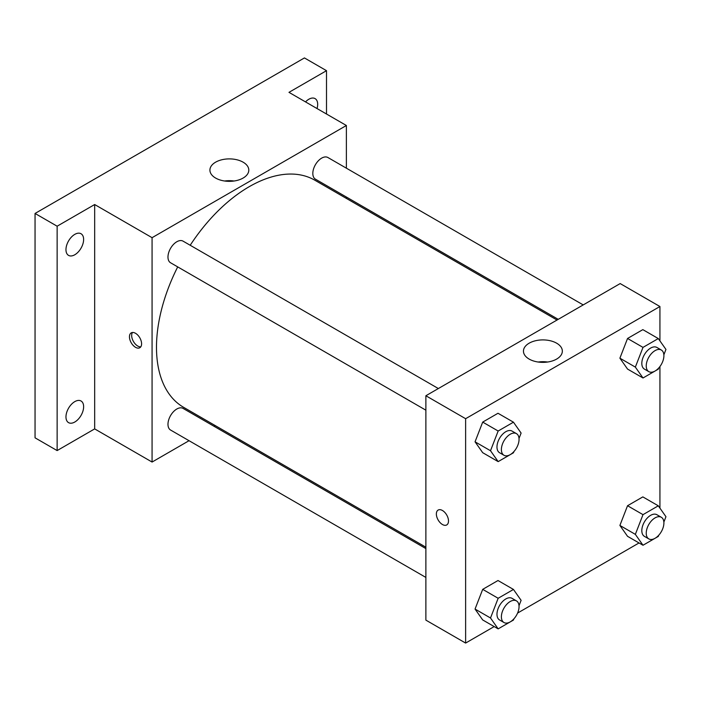 <?xml version="1.0" encoding="UTF-8"?>
<svg xmlns="http://www.w3.org/2000/svg" width="701" height="701" viewBox="0 0 701 701"><rect width="100%" height="100%" fill="white"/><g stroke="black" fill="none" stroke-linecap="round" stroke-linejoin="round"><path stroke-width="1.05" d="M189.042 440.701L152.073 462.047L94.67 428.898L57.132 450.577L35.05 437.827L35.05 213.454L304.436 57.929L326.508 70.678L326.508 114.026M215.233 425.586L214.024 426.278M74.797 422.02A12.487 7.212 -60 0 1 68.549 422.633A12.487 7.212 -60 0 1 66.639 412.626A12.487 7.212 -60 0 1 74.797 401.62A12.487 7.212 -60 0 1 81.044 400.998A12.487 7.212 -60 0 1 82.955 411.014A12.487 7.212 -60 0 1 74.797 422.02M74.797 254.761A12.487 7.212 -60 0 1 68.549 255.383A12.487 7.212 -60 0 1 66.639 245.368A12.487 7.212 -60 0 1 74.797 234.362A12.487 7.212 -60 0 1 81.044 233.748A12.487 7.212 -60 0 1 82.955 243.755A12.487 7.212 -60 0 1 74.797 254.761M94.67 428.898L94.67 204.534L57.132 226.204L35.05 213.454M57.132 450.577L57.132 226.204M152.073 462.047L152.073 237.683L94.67 204.534M152.073 237.683L346.382 125.497L288.978 92.348L326.508 70.678M215.61 178.054A19.444 11.225 180 0 1 209.914 170.115A19.444 11.225 180 0 1 229.358 158.89A19.444 11.225 180 0 1 248.802 170.115A19.444 11.225 180 0 1 236.798 180.49A19.444 11.225 180 0 1 215.61 178.054M305.522 101.908A12.487 7.212 -60 0 1 308.843 99.235A12.487 7.212 -60 0 1 315.091 98.613A12.487 7.212 -60 0 1 317.027 108.55M177.703 266.897A131.148 75.717 120 0 0 156.489 347.31A131.148 75.717 120 0 0 183.653 407.351L425.875 547.192M557.023 320.033L314.802 180.192A131.148 75.717 120 0 0 190.199 245.262M346.382 125.497L346.382 168.187M346.382 197.034L346.382 198.427M583.214 304.917L327.902 157.515A12.487 7.212 120 0 0 318.272 160.862A12.487 7.212 120 0 0 312.821 173.427A12.487 7.212 120 0 0 315.406 179.149L558.233 319.341M425.875 548.585L183.049 408.394A12.487 7.212 120 0 0 173.427 411.741A12.487 7.212 120 0 0 167.977 424.315A12.487 7.212 120 0 0 170.562 430.028L425.875 577.431M425.875 410.181L170.562 262.77A12.487 7.212 -60 0 1 170.562 248.347A12.487 7.212 -60 0 1 183.049 241.135L438.362 388.547M141.593 343.805A8.587 4.96 60 0 1 139.814 347.74A8.587 4.96 60 0 1 131.227 342.78A8.587 4.96 60 0 1 131.227 332.87A8.587 4.96 60 0 1 137.843 335.166A8.587 4.96 60 0 1 141.593 343.805M140.778 346.846A8.587 4.96 60 0 1 133.453 341.501A8.587 4.96 60 0 1 132.48 332.476M224.644 181.007A19.444 11.225 180 0 1 234.073 181.007M494.179 626.58L465.622 643.071L425.875 620.122L425.875 395.75L620.183 283.572L659.93 306.521L659.93 340.87M639.032 542.951L517.601 613.06M627.544 369.068L619.894 358.185L627.544 338.469L642.843 329.636L627.544 338.469L619.894 358.185L627.544 369.068L643.001 377.988L635.351 367.105L643.001 347.389L658.3 338.565L665.95 349.44L663.865 354.82M482.7 619.947L475.05 609.064L482.7 589.357L497.999 580.524L482.7 589.357L475.05 609.064L482.7 619.947L498.157 628.876L490.507 617.993L498.157 598.277L513.456 589.445L521.106 600.328L519.02 605.699M659.93 366.535L659.93 508.129M465.622 643.071L465.622 418.699L659.93 306.521M627.544 536.318L619.894 525.443L627.544 505.728L642.843 496.895L627.544 505.728L619.894 525.443L627.544 536.318L643.001 545.247L635.351 534.364L643.001 514.648L658.3 505.815L665.95 516.698L663.865 522.079M482.7 452.688L475.05 441.814L482.7 422.098L497.999 413.266L482.7 422.098L475.05 441.814L482.7 452.688L498.157 461.617L490.507 450.734L498.157 431.019L513.456 422.186L521.106 433.069L519.02 438.449M465.622 418.699L425.875 395.75M529.15 359.078A19.444 11.225 180 0 1 523.454 351.14A19.444 11.225 180 0 1 542.898 339.906A19.444 11.225 180 0 1 562.342 351.14A19.444 11.225 180 0 1 550.338 361.506A19.444 11.225 180 0 1 529.15 359.078M448.5 521.001A8.587 4.96 60 0 1 446.73 524.935A8.587 4.96 60 0 1 438.143 519.976A8.587 4.96 60 0 1 438.143 510.065A8.587 4.96 60 0 1 444.758 512.361A8.587 4.96 60 0 1 448.5 521.001M446.73 524.935A8.587 4.96 60 0 1 438.143 519.976A8.587 4.96 60 0 1 438.143 510.056M538.184 362.031A19.444 11.225 180 0 1 547.612 362.031M513.921 451.575L513.456 452.785L498.157 461.617M516.462 433.639L512.054 431.089A12.487 7.212 120 0 0 502.424 434.427A12.487 7.212 120 0 0 496.974 447.001A12.487 7.212 120 0 0 499.559 452.723L503.975 455.273A12.487 7.212 120 0 0 516.462 448.062A12.487 7.212 120 0 0 516.462 433.639A12.487 7.212 120 0 0 506.841 436.977A12.487 7.212 120 0 0 501.39 449.551A12.487 7.212 120 0 0 503.975 455.273M490.507 450.734L475.05 441.814M498.157 431.019L482.7 422.098M513.456 422.186L497.999 413.266M658.774 367.946L658.3 369.155L643.001 377.988M661.315 350.009L656.898 347.459A12.487 7.212 120 0 0 647.268 350.807A12.487 7.212 120 0 0 641.818 363.372A12.487 7.212 120 0 0 644.403 369.094L648.819 371.644A12.487 7.212 120 0 0 661.315 364.432A12.487 7.212 120 0 0 661.315 350.009A12.487 7.212 120 0 0 651.685 353.357A12.487 7.212 120 0 0 646.234 365.922A12.487 7.212 120 0 0 648.819 371.644M635.351 367.105L619.894 358.185M643.001 347.389L627.544 338.469M658.3 338.565L642.843 329.636M513.921 618.825L513.456 620.043L498.157 628.876M516.462 600.888L512.054 598.339A12.487 7.212 120 0 0 502.424 601.686A12.487 7.212 120 0 0 496.974 614.26A12.487 7.212 120 0 0 499.559 619.973L503.975 622.523A12.487 7.212 120 0 0 516.462 615.312A12.487 7.212 120 0 0 516.462 600.888A12.487 7.212 120 0 0 506.841 604.236A12.487 7.212 120 0 0 501.39 616.81A12.487 7.212 120 0 0 503.975 622.523M490.507 617.993L475.05 609.064M498.157 598.277L482.7 589.357M513.456 589.445L497.999 580.524M658.774 535.205L658.3 536.414L643.001 545.247M661.315 517.268L656.898 514.718A12.487 7.212 120 0 0 647.268 518.057A12.487 7.212 120 0 0 641.818 530.631A12.487 7.212 120 0 0 644.403 536.353L648.819 538.903A12.487 7.212 120 0 0 661.315 531.691A12.487 7.212 120 0 0 661.315 517.268A12.487 7.212 120 0 0 651.685 520.606A12.487 7.212 120 0 0 646.234 533.181A12.487 7.212 120 0 0 648.819 538.903M635.351 534.364L619.894 525.443M643.001 514.648L627.544 505.728M658.3 505.815L642.843 496.895"/></g></svg>
